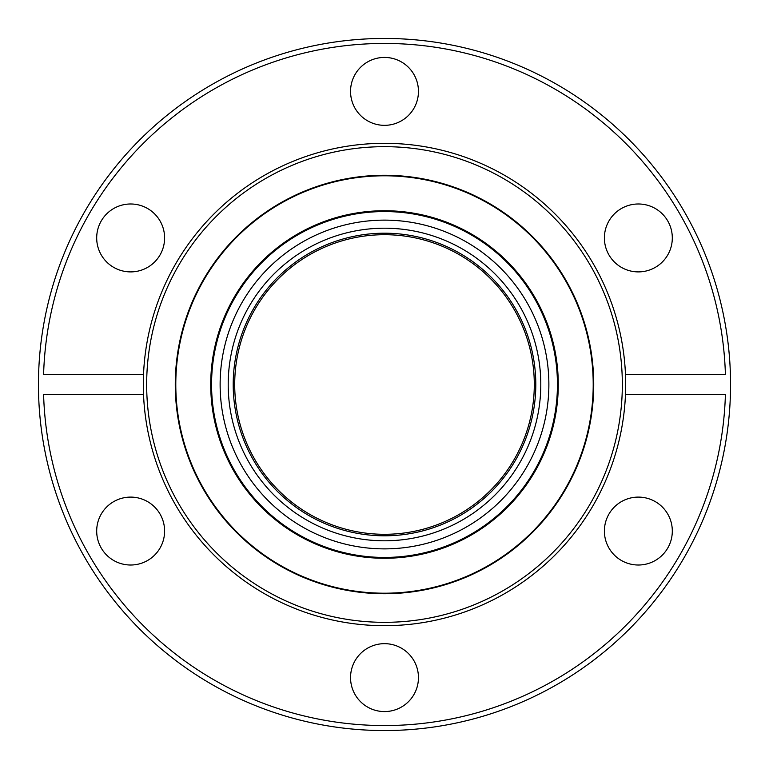 <?xml version="1.0" encoding="UTF-8"?>
<svg xmlns="http://www.w3.org/2000/svg" width="769" height="769" viewBox="0 0 769 769"><rect width="100%" height="100%" fill="white"/><g stroke="black" fill="none" stroke-linecap="round" stroke-linejoin="round"><path stroke-width="1.15" d="M233.199 384.5A151.301 151.301 0 0 1 384.5 233.199A151.301 151.301 0 0 1 535.801 384.5A151.301 151.301 0 0 1 384.5 535.801A151.301 151.301 0 0 1 233.199 384.5A151.301 151.301 0 0 1 384.5 233.199A151.301 151.301 0 0 1 535.801 384.5A151.301 151.301 0 0 1 384.5 535.801A151.301 151.301 0 0 1 233.199 384.5M534.301 384.5A149.801 149.801 0 0 1 384.5 534.301A149.801 149.801 0 0 1 234.699 384.5A149.801 149.801 0 0 1 384.5 234.699A149.801 149.801 0 0 1 534.301 384.5M625.476 394.487A241.187 241.187 0 0 1 384.5 625.687A241.187 241.187 0 0 1 143.524 394.487L43.593 394.487A341.061 341.061 0 0 0 384.5 725.561A341.061 341.061 0 0 0 725.407 394.487L625.476 394.487A241.187 241.187 0 0 0 625.476 374.513L725.407 374.513A341.061 341.061 0 0 0 384.5 43.439A341.061 341.061 0 0 0 43.593 374.513L143.524 374.513A241.187 241.187 0 0 1 384.5 143.313A241.187 241.187 0 0 1 625.476 374.513M730.55 384.5A346.05 346.05 0 0 1 384.5 730.55A346.05 346.05 0 0 1 38.594 374.513A346.05 346.05 0 0 1 384.5 38.45A346.05 346.05 0 0 1 730.55 384.5M350.549 677.614A33.951 33.951 0 0 0 384.5 711.575A33.951 33.951 0 0 0 418.451 677.624A33.951 33.951 0 0 0 384.5 643.663A33.951 33.951 0 0 0 350.549 677.614M604.396 531.052A33.951 33.951 0 0 0 638.347 565.013A33.951 33.951 0 0 0 672.308 531.062A33.951 33.951 0 0 0 638.347 497.101A33.951 33.951 0 0 0 604.396 531.052M96.692 531.052A33.951 33.951 0 0 0 130.653 565.013A33.951 33.951 0 0 0 164.604 531.062A33.951 33.951 0 0 0 130.653 497.101A33.951 33.951 0 0 0 96.692 531.052M604.396 237.938A33.951 33.951 0 0 0 638.347 271.899A33.951 33.951 0 0 0 672.308 237.938A33.951 33.951 0 0 0 638.347 203.987A33.951 33.951 0 0 0 604.396 237.938M350.549 91.376A33.951 33.951 0 0 0 384.5 125.337A33.951 33.951 0 0 0 418.451 91.376A33.951 33.951 0 0 0 384.5 57.425A33.951 33.951 0 0 0 350.549 91.376M96.692 237.938A33.951 33.951 0 0 0 130.653 271.899A33.951 33.951 0 0 0 164.604 237.938A33.951 33.951 0 0 0 130.653 203.987A33.951 33.951 0 0 0 96.692 237.938M175.793 384.5A208.707 208.707 0 0 1 384.5 175.793A208.707 208.707 0 0 1 593.207 384.5A208.707 208.707 0 0 1 384.5 593.207A208.707 208.707 0 0 1 175.793 384.5M558.275 384.5A173.775 173.775 0 0 1 384.5 558.275A173.775 173.775 0 0 1 210.725 384.5A173.775 173.775 0 0 1 384.5 210.725A173.775 173.775 0 0 1 558.275 384.5M557.438 384.5A172.938 172.938 0 0 1 384.5 557.438A172.938 172.938 0 0 1 211.562 384.5A172.938 172.938 0 0 1 384.5 211.562A172.938 172.938 0 0 1 557.438 384.5M228.201 384.5A156.299 156.299 0 0 1 384.5 228.201A156.299 156.299 0 0 1 540.799 384.5A156.299 156.299 0 0 1 384.5 540.799A156.299 156.299 0 0 1 228.201 384.5M143.524 394.487A241.187 241.187 0 0 1 143.524 374.513M175.274 384.5A209.226 209.226 0 0 1 384.5 175.274A209.226 209.226 0 0 1 593.726 384.5A209.226 209.226 0 0 1 384.5 593.726A209.226 209.226 0 0 1 175.274 384.5M220.126 384.5A164.374 164.374 0 0 1 384.5 220.126A164.374 164.374 0 0 1 548.874 384.5A164.374 164.374 0 0 1 384.5 548.874A164.374 164.374 0 0 1 220.126 384.5M146.668 384.5A237.832 237.832 0 0 1 384.5 146.668A237.832 237.832 0 0 1 622.332 384.5A237.832 237.832 0 0 1 384.5 622.332A237.832 237.832 0 0 1 146.668 384.5"/></g></svg>
